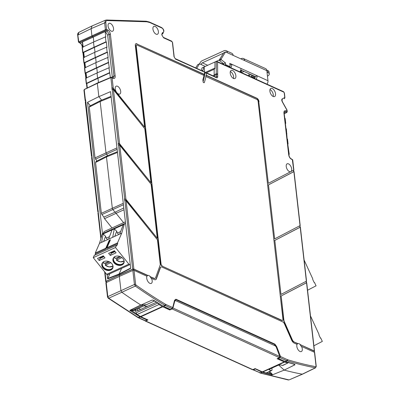 <?xml version="1.0" encoding="UTF-8"?>
<svg xmlns="http://www.w3.org/2000/svg" width="400" height="400" viewBox="0 0 400 400"><rect width="100%" height="100%" fill="white"/><g stroke="black" fill="none" stroke-linecap="round" stroke-linejoin="round"><path stroke-width="0.6" d="M271.685 370.53L266.32 372.98L271.34 370.545A1.445 0.77 -114.5 0 0 271.685 370.53A1.445 0.77 -114.5 0 0 272.005 369.74L271.935 368.42L271.575 368.255M265.975 372.995L262.355 371.875L255.28 368.665L252.48 369.7L145.275 321.035M288.505 362.21L287.82 363.02L284.58 362.065L277.11 358.7L279.405 357.655L279.735 356.475L172.915 307.985L174.795 300.995L175.545 300.625L275.345 345.925L276.245 347.05L279.735 356.475M282.46 365.47A1.445 0.77 -114.5 0 0 282.805 365.455L287.82 363.02L282.46 365.47A577.615 307.55 -114.5 0 1 280.64 364.935L278.23 365.22L269.78 369.075L269.52 370.01L269.145 369.7M271.34 370.545A577.615 307.55 -114.5 0 1 269.52 370.01L269.435 369.27M145.16 320.655L145.665 320.995L145.16 320.655M169.955 309.37L169.79 309.985L162.71 306.77L140.88 316.735L147.96 319.945L145.665 320.995L252.985 369.71M136.135 312.815L157.865 303.075M156.11 301.985L156.165 302.345L137.575 310.83L137.835 308.685M138.335 308.45L140.75 309.38M135.645 310.64L136.13 309.48M140.88 316.735L140.48 316.525L162.31 306.56L158.965 304.53L158.05 302.99M158.965 304.53L137.115 314.5L140.48 316.525M137.115 314.5L136.13 312.96M162.71 306.77L162.31 306.56M169.79 309.985L172.085 308.935L172.915 307.985M154.96 278.4A2.89 1.54 -114.5 0 1 154.85 278.46A2.89 1.54 -114.5 0 1 153.945 278.405L149.97 276.605A4.325 2.305 65.5 0 1 151.205 278.385L151.435 278.285A4.33 2.305 65.5 0 1 152.18 280.72A4.33 2.305 65.5 0 1 151.225 283.435A4.33 2.305 65.5 0 1 148.485 282.23A4.33 2.305 65.5 0 1 146.72 278.245A4.33 2.305 65.5 0 1 146.965 276.255L134.035 270.385A0.865 0.385 -6.5 0 0 132.835 270.44L119.335 276.425L120.96 290.685L121.84 292.28L120.96 290.685L134.435 284.475L135.315 286.07A577.31 307.39 65.5 0 0 164.915 305.345L163.245 306.145L165.125 307.03M146.37 304.67A0.58 0.31 -114.5 0 1 146.32 304.705A0.58 0.31 -114.5 0 1 146.26 304.72L140.91 305.07L152.255 300.005L154.03 300.685L158.985 303.765M152.495 300.11L153.89 300.4M95.56 162.48L101.355 213.31L112.33 208.285L106.475 156.92L95.56 162.48L96.325 161.605M117.485 152.46L106.475 156.92L107.24 156.045M95.855 161.585L106.8 156.01L117.4 151.715M123.28 203.305L112.33 208.285L112.865 209.55L101.89 214.575L101.355 213.31M101.89 214.575L103.9 217.075L115.025 212.235L112.865 209.55L123.44 204.74M115.025 212.235L123.805 207.94M108.085 26.04A4.33 2.305 65.5 0 0 109.85 30.025A4.33 2.305 65.5 0 0 112.59 31.23A4.33 2.305 65.5 0 0 113.545 28.52A4.33 2.305 65.5 0 0 111.75 24.5A4.33 2.305 65.5 0 0 108.995 23.35A4.33 2.305 65.5 0 0 108.085 26.04M152.935 29.075A4.33 2.305 65.5 0 0 154.7 33.06A4.33 2.305 65.5 0 0 157.44 34.265A4.33 2.305 65.5 0 0 158.39 31.55A4.33 2.305 65.5 0 0 156.6 27.535A4.33 2.305 65.5 0 0 153.84 26.385A4.33 2.305 65.5 0 0 152.935 29.075M112.38 77.62L107.645 35.12L105.53 31.72L105.155 31.55L93.27 37.07L92.36 36.655L91.94 35.975L92.36 36.655L93.27 37.07L93.82 41.91L93.27 37.07L82.54 41.875L83.15 47.245M113.18 78.33L112.1 77.84L113.28 88.23L112.025 87.78L110.87 77.63L111.175 77.28L110.87 77.63L112.1 77.84L111.175 77.28L111.65 77.29L112.87 77.845A0.865 0.625 114.4 0 1 113.18 78.33C114.595 78.785 115.255 78.025 115.165 76.055L110.41 34.32C110.035 32.225 109.12 30.75 107.665 29.9L106.58 29.41L105.41 29.72L105.83 30.4L106.58 29.41L105.83 22.815A0.865 0.385 173.5 0 0 104.63 22.865L91.105 28.655L92.06 25.94L105.585 20.15L104.63 22.865L105.41 29.72L78.785 41.87L79.21 42.55L78.645 42.155L78.785 41.87L78.645 42.155M110.39 77.525L108.935 67.785L109.3 67.95L107.765 57.485L108.125 57.65L107.515 52.265L107.15 52.1L106.59 47.19L106.955 47.355L106.34 41.965L105.975 41.8L105.415 36.89L105.78 37.055L105.155 31.55M230.335 71.525A4.425 2.355 -114.5 0 1 230.38 71.545A4.425 2.355 -114.5 0 1 233.505 78.465A4.475 2.385 65.5 0 0 234.89 78.56A4.475 2.385 65.5 0 0 235.655 74.65A4.475 2.385 65.5 0 0 232.6 70.49A4.475 2.385 65.5 0 0 231.175 70.415A4.475 2.385 65.5 0 0 230.47 74.35A4.475 2.385 65.5 0 0 233.51 78.47M269.99 89.53A4.425 2.355 -114.5 0 1 270.035 89.55A4.425 2.355 -114.5 0 1 273.16 96.465M272.255 88.49A4.475 2.385 65.5 0 0 270.83 88.42A4.475 2.385 65.5 0 0 270.125 92.35A4.475 2.385 65.5 0 0 273.165 96.47A4.475 2.385 65.5 0 0 274.545 96.56A4.475 2.385 65.5 0 0 275.305 92.655A4.475 2.385 65.5 0 0 272.255 88.49M202.89 79.94L202.89 79.595L202.89 79.94M289.085 155.94L288.88 154.125L289.24 154.29L287.705 143.825L288.07 143.99L287.74 144.15M284.11 112.785L284.8 118.315L285.16 118.48L285.72 123.395L285.355 123.23L285.97 128.615L286.335 128.78L287.145 138.915L287.51 139.08L288.07 143.99M286.895 133.69L286.57 133.85M285.72 123.395L285.395 123.55M289.24 154.29L288.915 154.445M174.455 300.905L175.545 300.625M134.035 270.385L135.635 284.42L135.99 285.06A576.445 306.93 65.5 0 0 165.54 304.305L165.88 304.485A0.865 0.625 114.4 0 1 165.315 305.555L172.055 308.62L172.71 307.585L174.56 300.285L175.93 299.21L274.925 344.15L276.705 346.65L280.51 356.52L280.03 357.63A0.58 0.305 -115.8 0 1 279.725 357.325M276.705 346.65L276.155 346.84M274.925 344.15A0.58 0.415 114.4 0 1 274.84 344.575L275.77 346.25M175.93 299.21A0.58 0.415 114.4 0 1 175.84 299.635L274.84 344.575L274.565 345.575M174.56 300.285A0.58 0.405 14.2 0 1 174.675 300.63L174.95 300.04L175.84 299.635L174.95 300.66M158.695 303.385L159.375 303.805A577.35 307.41 65.5 0 0 163.24 306.145L163.645 306.355A0.58 0.415 114.4 0 1 163.64 306.355L170.38 309.41A0.58 0.3 64.8 0 0 170.53 309.43L172.815 307.97L174.555 301.105M285.105 361.49L285.495 361.635A0.58 0.44 106.9 0 1 285.49 361.64L285.095 361.49A0.58 0.415 114.4 0 1 285.095 361.49L278.37 358.43A0.58 0.415 114.4 0 1 278.065 358.445L285.095 361.49L286.77 360.69L280.03 357.63L278.37 358.43A0.58 0.305 -115.8 0 1 278.14 358.23M279.805 356.77L280.51 356.52L287.34 359.62A0.865 0.625 114.4 0 1 286.77 360.69L287.165 360.84L285.495 361.635A577.35 307.41 65.5 0 0 294.045 364.09A0.58 0.445 105.1 0 1 293.78 364.12L294.69 364.925L284.185 370.105L278.67 365.055L284.185 370.105A577.615 307.55 65.5 0 0 302.265 374.185L289.01 379.925L302.59 374.135M294.045 364.09C295.01 364.51 295.225 364.785 294.69 364.925M294.605 364.905L291.36 366.525M314.415 352.265L314.29 351.195L300.305 344.64A4.33 2.305 65.5 0 0 298.005 343.595L293.82 341.9A2.89 1.54 -114.5 0 1 292.095 339.895L284.075 321.675A2.89 1.54 -114.5 0 1 283.68 320.275L281.145 295.965L283.905 320.175A2.89 1.54 65.5 0 0 284.295 321.575L284.075 321.675M155.56 279.715A4.33 2.305 65.5 0 0 156.235 278.835L160.245 267.715A2.89 1.54 -114.5 0 1 160.77 267.09L160.99 266.99A2.89 1.54 65.5 0 1 161.895 267.04L282.76 321.905A2.89 1.54 65.5 0 1 284.485 323.91L291.605 340.08A4.33 2.305 65.5 0 0 294.185 343.085L297.065 344.39A4.33 2.305 65.5 0 0 296.825 346.385A4.33 2.305 65.5 0 0 298.59 350.37A4.33 2.305 65.5 0 0 301.33 351.575A4.33 2.305 65.5 0 0 302.285 348.86A4.33 2.305 65.5 0 0 301.54 346.42L301.31 346.52A4.325 2.305 65.5 0 0 300.075 344.74M157.28 238.28L125.94 199.325L124.455 198.975L125.715 199.425L157.28 238.28L151.125 184.265L119.785 145.315L118.3 144.96L118.125 143.425L119.385 143.875L150.95 182.73L119.61 143.78L118.125 143.425M112.025 87.78L111.975 89.41L113.455 89.765L144.795 128.715L150.95 182.73M300.04 225.68L293.885 171.665L268.49 184.865L274.64 238.88L299.87 225.725M274.64 238.88L268.49 184.865M306.37 281.23L300.215 227.215L274.815 240.415L280.97 294.43L306.2 281.275M280.97 294.43L274.815 240.415M284.295 321.575L292.32 339.795A2.89 1.54 65.5 0 0 294.04 341.8M314.38 351.445A0.865 0.385 173.5 0 0 314.51 351.21A0.865 0.385 173.5 0 0 314.315 351L306.545 282.765L281.145 295.965M306.155 282.91L280.925 296.065M299.825 227.36L274.595 240.515M293.5 171.81L268.265 184.965M293.545 170.175L290.925 171.58A4.33 2.305 65.5 0 0 291.69 168.97A4.33 2.305 65.5 0 0 289.895 164.95A4.33 2.305 65.5 0 0 287.14 163.8A4.33 2.305 65.5 0 0 286.23 166.49A4.33 2.305 65.5 0 0 290.7 171.695L268.315 183.33L258.785 101.74A2.89 1.54 65.5 0 0 256.67 98.34L206.01 75.345A70.47 37.52 -114.5 0 1 205.79 76.465L257.04 99.525A1.445 0.77 65.5 0 1 258.095 101.225L282.945 319.305A1.735 0.925 65.5 0 1 282.57 320.385A1.735 0.925 65.5 0 1 282.025 320.355L162.115 266.12A1.735 0.925 -114.5 0 1 160.845 264.08L136 46.005A1.445 0.77 -114.5 0 1 136.31 45.105A1.445 0.77 -114.5 0 1 136.43 45.07M290.62 171.725A4.325 2.305 65.5 0 0 290.645 171.71L290.925 171.58M258.785 101.74L268.315 183.33M214.18 76.32L214.135 69.275L214.925 68.69L214.995 62L216.9 61.43L217.565 62.075L217.69 76.55C217.74 77.61 217.38 78.015 216.62 77.775L206.565 73.21A70.47 37.52 -114.5 0 1 206.23 75.24L256.895 98.24A2.89 1.54 -114.5 0 1 259.005 101.64M216.36 61.395L216.23 73.875L214.075 74.83L214.195 76.325M217.69 76.55A0.865 0.385 173.5 0 0 216.49 76.6L215.88 77.3M216.62 77.775A0.865 0.625 -65.6 0 0 216.31 77.29L206.4 72.79M206.565 73.21L206.005 72.82L206.565 73.21M203.08 81.64A70.47 37.52 -114.5 0 0 204.885 73.31L206.005 72.82M136.31 45.105L136.535 45.005A1.445 0.77 65.5 0 1 136.985 45.03L204.035 75.465A67.58 35.985 -114.5 0 1 202.86 79.69L203.11 81.87A0.58 0.31 -114.5 0 0 203.53 82.55L204.25 82.635A0.58 0.31 -114.5 0 1 204.145 82.76A0.58 0.31 -114.5 0 1 203.965 82.75M136.535 45.005A1.445 0.77 65.5 0 0 136.225 45.905L161.07 263.98A1.735 0.925 65.5 0 0 162.335 266.02M282.455 320.42A1.735 0.925 -114.5 0 1 282.35 320.485A1.735 0.925 -114.5 0 1 281.805 320.455L162.115 266.12M206.01 76.365A70.47 37.52 -114.5 0 1 204.25 82.635M204.085 71.945L175.495 59.105L174.015 56.725L172.375 42.305L171.95 41.625A0.865 0.625 -65.6 0 0 171.64 41.14L163.275 37.34L162.085 35.315A0.865 0.385 173.5 0 0 161.895 35.105L161.79 34.195L162.415 32.71L163.005 32.58A0.865 0.73 77.4 0 1 162.66 33.685A3.305 1.76 65.5 0 0 162.865 33.615L161.975 34.04M163.275 37.34A0.865 0.625 114.4 0 1 163.585 37.825L161.895 35.105M174.015 56.725A0.865 0.385 -6.5 0 1 174.21 56.93L172.565 42.51L171.64 41.14M175.495 59.105A0.865 0.625 -65.6 0 0 175.185 58.62L174.21 56.93M204.635 72.33A67.58 35.985 -114.5 0 1 204.27 74.35L204.05 74.455A67.58 35.985 -114.5 0 1 203.855 75.385M204.27 74.35L136.615 43.845A2.89 1.54 65.5 0 0 135.825 43.75M204.05 74.455L136.615 43.845M116.7 92.855L116.995 92.845A4.33 2.305 65.5 0 0 119.75 94.065A4.33 2.305 65.5 0 0 120.7 91.35A4.33 2.305 65.5 0 0 118.91 87.335A4.33 2.305 65.5 0 0 116.15 86.18A4.33 2.305 65.5 0 0 115.245 88.875A4.33 2.305 65.5 0 0 116.72 92.5L116.57 92.695A4.325 2.305 65.5 0 0 116.7 92.855L144.62 127.18L135.315 45.49A2.89 1.54 -114.5 0 1 135.935 43.69A2.89 1.54 -114.5 0 1 136.84 43.74M116.995 92.845L144.62 127.18M113.28 88.23L116.72 92.5M111.8 87.875L113.055 88.325L116.57 92.695M109.755 273.8L107.655 278.915L119.1 274.365L119.14 273.985L119.48 276.36L119.35 275.215L133.07 269.13L133.47 269.11L133.605 270.3M146.835 276.195A4.325 2.305 65.5 0 1 147.41 275.66A4.325 2.305 65.5 0 1 147.685 275.565L133.47 269.11M149.97 276.605L154.165 278.305A2.89 1.54 65.5 0 0 155.075 278.355A2.89 1.54 65.5 0 0 155.595 277.73L160.115 265.205A2.89 1.54 65.5 0 0 160.21 264.025L157.455 239.815L126.115 200.86L124.63 200.51L124.455 198.975M126.115 200.86L133.89 269.1L147.9 275.46A4.33 2.305 65.5 0 1 150.2 276.505M110.87 77.63L97.335 83.35L97.64 83L97.335 83.35L97.64 83L97.335 83.35L98.85 96.66L110.555 91.63L130.695 268.4L119.1 274.365L119.185 275.14L132.69 269.15A0.865 0.385 173.5 0 1 133.89 269.1M293.82 341.9L297.79 343.7A4.325 2.305 65.5 0 0 297.515 343.795A4.325 2.305 65.5 0 0 296.94 344.335M314.315 351L300.305 344.64M287.34 359.62L287.67 359.745A0.865 0.665 106.9 0 1 287.165 360.84A577.31 307.39 65.5 0 0 315.36 367.8L302.265 374.185A577.615 307.55 65.5 0 1 284.185 370.105L271.935 375.025C272.295 375.03 271.965 374.665 270.955 373.93L271.465 373.305L269.515 371.52M285.49 361.64A577.35 307.41 65.5 0 0 289.215 362.745L288.88 362.48L289.215 362.745M281.965 99.935L282.35 101.65L287.035 110.065L287.22 111.67L287.01 111.31L286.62 112.465L286.93 112.115M286.72 110.3L286.865 110.035L286.72 110.3M291.965 159.35L292.525 159.74L291.445 159.25C289.985 158.4 289.07 156.925 288.695 154.83L283.94 113.095C283.85 111.125 284.51 110.365 285.925 110.82L287.01 111.31L286.865 110.035L282.26 101.77C281.595 100.375 281.585 99.405 282.235 98.865A0.865 0.735 -117.5 0 1 282.01 99.91M293.71 170.13L292.385 160.03M214.07 75.36L213.07 75.815M203.51 80.175L202.945 80.435M106.15 20.05L106.405 20A0.865 0.71 -88.2 0 1 107.045 20.56C106.125 20.62 105.72 21.37 105.83 22.815M91.105 28.655L91.94 35.975L91.105 28.655L92.005 25.965L78.905 32.325L78.005 35.015L91.105 28.655M105.415 36.89L93.495 42.055L94.08 47.205L93.495 42.055L82.35 47.285A0.58 0.255 173.5 0 0 82.145 47.515L82.735 52.665A0.58 0.255 -6.5 0 1 82.935 52.435L94.08 47.205L94.445 47.37L94.995 52.21L94.445 47.37L83.74 52.395A0.58 0.255 173.5 0 0 83.535 52.62L84.07 57.325M105.975 41.8L94.08 47.2L94.445 47.37L106.34 41.965M106.59 47.19L94.665 52.35L95.255 57.5L94.665 52.355L83.52 57.585A0.58 0.255 173.5 0 0 83.32 57.81L83.905 62.96A0.58 0.255 -6.5 0 1 84.11 62.735L95.255 57.5L95.615 57.665L96.17 62.51L95.615 57.665L84.91 62.695A0.58 0.255 173.5 0 0 84.71 62.92L85.245 67.625M107.15 52.1L95.255 57.5L95.615 57.665L107.515 52.265M107.765 57.485L95.84 62.65L96.425 67.8L95.84 62.65L84.695 67.885A0.58 0.255 173.5 0 0 84.495 68.11L85.08 73.26A0.58 0.255 -6.5 0 1 85.28 73.035L96.425 67.8L96.79 67.965L97.34 72.81L96.79 67.965L86.085 72.99A0.58 0.255 173.5 0 0 85.88 73.22L86.42 77.925M108.325 62.4L96.425 67.8L96.79 67.965L108.685 62.565M108.935 67.785L97.015 72.95L97.6 78.1L97.015 72.95L85.87 78.185A0.58 0.255 173.5 0 0 85.665 78.41L86.255 83.56A0.58 0.255 -6.5 0 1 86.455 83.33L97.6 78.1L97.965 78.265L98.455 82.57L97.965 78.265L86.825 83.495L87.335 87.965L86.86 83.91M109.495 72.695L97.6 78.1L97.965 78.265L109.86 72.86M103.995 217.035A1.45 0.77 65.5 0 0 104.535 218.67L116.09 213.335A1.315 0.7 -114.5 0 1 115.59 211.955A1.315 0.7 65.5 0 0 116.09 213.335L123.61 222.685L116.09 213.335L124.015 209.765M84.165 90.585L84.55 89.43L97.335 83.35L98.85 96.66L101.645 100.13L98.85 96.66L87.53 102.285L90.335 105.77M89.25 107.07L95.04 157.9L106.015 152.875L100.16 101.51L89.25 107.07L90.01 106.195M111.17 97.045L100.16 101.51L100.925 100.635M89.54 106.175L100.455 100.615L111.085 96.305M116.965 147.89L106.015 152.875L106.55 154.14L95.575 159.165L95.04 157.9M107.75 155.625L106.55 154.14L117.13 149.33M95.575 159.165L97.04 160.985M107.695 278.53L119.14 273.985L121.57 268.405L119.14 273.985L130.655 268.055M140.91 305.07A577.615 307.55 -114.5 0 1 121.84 292.28L135.315 286.07A0.865 0.54 125.1 0 0 135.99 285.06M151.435 278.285L154.315 279.59A4.33 2.305 65.5 0 0 155.67 279.67A4.33 2.305 65.5 0 0 156.455 278.735L160.47 267.615A2.89 1.54 65.5 0 1 160.99 266.99M287.67 359.745A576.445 306.93 65.5 0 0 315.825 366.695L316.065 366.325L314.465 352.29L301.54 346.42M314.355 351.26L314.475 352.295A0.865 0.385 -6.5 0 1 314.66 352.495L316.255 366.53A0.865 0.385 -6.5 0 0 316.065 366.325M152.255 300.005L154.355 300.68A0.58 0.38 122.2 0 1 154.03 300.685M144.14 305.725L146.015 306.575M310.485 315.885L318.995 334.36L318.965 335.025L320.45 338.155L320.725 338.01L320.445 338.14M320.725 338.01L322.33 341.405L313.895 345.79M304.125 260.06L312.73 278.775L312.705 279.435L314.19 282.57L314.46 282.425L314.18 282.555M314.46 282.425L316.07 285.82L307.565 290.24M115.09 258.445L115.09 258.445A5.705 4.355 23.5 0 1 114.56 256.89L115.085 258.52M108.675 261.51L103.97 263.52A5.705 4.355 23.5 0 1 103.44 261.965M103.615 261.835A5.415 4.135 23.5 0 0 104.125 263.59L103.97 263.52M110.885 252.33L111.625 252.72L114.85 251.25M99.765 257.405L100.505 257.795L103.73 256.325M99.205 260.525L97.52 258.435L103.3 255.795L104.99 257.89L99.205 260.525L100.115 258.44L99.41 257.57M100.115 258.44L104.005 256.665M110.82 262.68L105.39 265.16A5.415 4.135 23.5 0 0 112.895 265.875M105.295 263.055A5.705 4.355 23.5 0 0 105.87 263.64L105.235 265.09M105.87 263.64L109.63 261.92M112.72 267.51A5.56 4.245 23.5 0 1 110.945 269.155A5.56 4.245 23.5 0 1 104.67 268.255A5.56 4.245 23.5 0 1 102.535 263.075M104.295 261.44A5.56 4.245 -156.5 0 0 102.455 263.245A5.56 4.245 -156.5 0 0 104.425 268.525A5.56 4.245 -156.5 0 0 110.8 269.495A5.56 4.245 -156.5 0 0 112.65 267.685A5.56 4.245 -156.5 0 0 112.72 265.11M112.835 267.97A5.85 4.465 23.5 0 1 110.965 269.705A5.85 4.465 23.5 0 1 104.36 268.755A5.85 4.465 23.5 0 1 102.125 263.3M103.995 261.565A5.85 4.465 -156.5 0 0 102.045 263.47A5.85 4.465 -156.5 0 0 104.115 269.025A5.85 4.465 -156.5 0 0 110.82 270.05A5.85 4.465 -156.5 0 0 112.765 268.14A5.85 4.465 -156.5 0 0 110.695 262.585A5.85 4.465 -156.5 0 0 103.995 261.565M110.325 255.455L108.64 253.36L114.42 250.72L116.11 252.815L110.325 255.455L111.235 253.365L115.125 251.59M111.235 253.365L110.53 252.495M116.415 257.98A5.705 4.355 23.5 0 0 116.99 258.565L116.51 260.085L121.94 257.605M114.735 256.76A5.415 4.135 23.5 0 0 115.245 258.515L119.795 256.435M116.355 260.015L116.51 260.085A5.415 4.135 23.5 0 0 124.015 260.8M116.99 258.565L120.75 256.845M123.84 262.435A5.56 4.245 23.5 0 1 122.065 264.08A5.56 4.245 23.5 0 1 115.79 263.18A5.56 4.245 23.5 0 1 113.655 258M115.415 256.365A5.56 4.245 -156.5 0 0 113.575 258.17A5.56 4.245 -156.5 0 0 115.545 263.45A5.56 4.245 -156.5 0 0 121.92 264.42A5.56 4.245 -156.5 0 0 123.77 262.61A5.56 4.245 -156.5 0 0 123.84 260.035M123.955 262.895A5.85 4.465 23.5 0 1 122.085 264.63A5.85 4.465 23.5 0 1 115.48 263.68A5.85 4.465 23.5 0 1 113.245 258.225M115.11 256.49A5.85 4.465 -156.5 0 0 113.165 258.395A5.85 4.465 -156.5 0 0 115.235 263.95A5.85 4.465 -156.5 0 0 121.94 264.975A5.85 4.465 -156.5 0 0 123.885 263.065A5.85 4.465 -156.5 0 0 121.815 257.51A5.85 4.465 -156.5 0 0 115.11 256.49M106.65 274.315A1.445 0.77 65.5 0 0 107.62 274.775L129.86 264.625A1.445 0.77 -114.5 0 1 128.89 264.165L115.49 247.51L93.25 257.66L106.65 274.315L128.89 264.165M130.205 264.12L130.105 264.355A1.445 0.77 -114.5 0 1 129.86 264.625M119.66 234.115L121.74 233.165L124.305 224.29L123.195 224.8L119.66 234.115L112.695 237.295L114.3 228.86L123.195 224.8M118.675 234.565L117.43 233.015L120.585 231.575M117.43 233.015L116.685 231.235L114.3 228.86L112.075 229.875L108.54 239.19L112.695 237.295M114.755 236.355L116.685 231.235M124.305 224.29L124.61 223.59L102.37 233.74L102.065 234.44L112.075 229.875M102.065 234.44L99.5 243.315L101.575 242.37L103.18 233.935L105.565 236.31L103.635 241.43M105.97 249.005L105.78 248.245L109.22 240.345L109.41 241.105L105.97 249.005L95.45 253.805L94.865 255.14M99.5 243.315L95.26 253.045L105.78 248.245M95.26 253.045L95.45 253.805M93.25 257.66L94.22 255.44L116.46 245.29L115.49 247.51M117.69 243.655L117.5 242.895L107.005 247.685L107.19 248.445L117.69 243.655L116.795 245.705L116.46 245.29M107.005 247.685L110.445 239.785L109.22 240.345M109.985 240.845L109.41 241.105M121.74 233.165L117.5 242.895M101.575 242.37L108.54 239.19M107.555 239.64L106.31 238.09L105.565 236.31M106.31 238.09L109.465 236.65M124.61 223.59L125.34 223.705L125.55 223.23M103.345 233.295L104.085 231.595L125.395 221.87M244.005 71.445A6.355 2.805 -6.5 0 1 243.695 71.595A6.355 2.805 -6.5 0 1 241.075 72.405M230.76 67.72A3.755 2.71 -65.6 0 0 231.785 64.275L229.785 63.37L230.165 66.715L225.615 64.65L225.41 62.85L221.265 59.745L221.175 58.975L225.545 51.925L227.365 52.75A3.755 2.71 -65.6 0 0 226.025 50.65L231.845 53.295A3.755 2.71 114.4 0 1 233.185 55.39L244.645 60.595A3.755 2.71 -65.6 0 0 243.305 58.495A3.755 2.71 -65.6 0 0 241.375 58.565L240.78 58.84M195.69 67.925L197.745 64.61L199.525 63.8L201.345 64.625A1.445 1.045 114.4 0 1 202.31 62.83L223.505 53.155M239.855 71.85A3.755 2.71 114.4 0 0 240.88 68.405L257.07 75.755L255.29 76.565A1.445 1.045 114.4 0 1 254.325 78.36M266.96 84.15A3.755 2.71 114.4 0 0 267.98 80.71L266.84 70.67A3.755 2.71 114.4 0 0 265.5 68.57L243.305 58.495M256.045 79.2A3.755 2.71 -65.6 0 0 257.07 75.755L267.98 80.71M240.76 69.97L255.29 76.565M240.88 68.405L231.785 64.275L230.005 65.09A1.445 1.045 114.4 0 1 230.01 65.37M230.165 66.715L229.36 67.085M225.615 64.65L224.81 65.02M225.41 62.85L223.63 63.66L219.485 60.555L219.395 59.785L223.765 52.735L225.545 51.925M223.73 64.53L223.63 63.66M221.265 59.745L219.485 60.555M221.175 58.975L219.395 59.785M226.025 50.65A3.755 2.71 -65.6 0 0 224.095 50.72L202.075 60.77A3.755 2.71 -65.6 0 0 199.68 63.87M199.525 63.8L196.685 68.38M267.46 76.14A5.775 2.55 173.5 0 0 269.275 73.975A5.775 2.55 173.5 0 0 267.985 72.6L267.005 72.155M266.715 70.07L267.75 70.54A5.775 2.55 -6.5 0 1 269.04 71.915L269.275 73.975M251.24 77.015L251.185 76.57L254.28 77.975L254.33 78.42M251.185 76.57L254.795 78.01M248.645 75.84L250.855 74.555M251.705 74.94L251.41 76.47M145.57 307.18L145.525 306.8L147.08 306.09L147.125 306.47M255.205 77.3L251.795 75.75M248.615 75.575L249.25 73.825M147.52 306.29L147.08 306.09M142.035 317.26A5.345 2.845 65.5 0 1 141.86 317.65L139.975 316.765A577.35 307.41 -114.5 0 1 136.11 314.425L136.32 313.595A5.345 2.845 -114.5 0 1 136.09 312.795M268.715 371.885L270.955 373.93L266.505 372.69L265.95 373.36A5.345 2.845 65.5 0 0 266.04 373.01M254.735 368.605L261.825 372.11A0.58 0.415 -65.6 0 0 261.835 372.11L260.345 371.435M201.17 70.415L202.095 67.855L219.415 59.95M201.825 70.71L202.915 70.215L204.095 66.945L204.75 72.695M240.18 71.375L241.225 71.845L240.535 72.16M241.225 71.845L241.515 70.315M133.755 310.57L129.855 310.53L133.395 309.88L133.755 310.57L135.29 310.48L135.76 309.54L133.375 309.865M130.05 310.23L140.815 305.01A577.615 307.55 65.5 0 1 121.84 292.28L108.695 298.22L138.29 317.495L139.965 316.765L129.855 310.53L140.99 305.065M106.065 281.895L105.955 281.845A0.865 0.385 -6.5 0 1 105.765 281.64A0.865 0.385 -6.5 0 1 106.065 281.3L119.185 275.14L106.235 281.375A0.58 0.255 173.5 0 0 106.03 281.6L106.15 282.62M107.81 296.62L106.215 282.59L119.335 276.425L120.96 290.685L107.81 296.62L108.695 298.22L108.055 297.81M265.95 373.36A577.35 307.41 -114.5 0 1 262.225 372.255L260.54 372.99L289.01 379.925M262.22 372.26L271.935 375.025M147.42 319.705A0.58 0.415 -65.6 0 1 147.1 320.035L145.435 320.765L138.69 317.705L140.365 316.975A0.58 0.415 114.4 0 1 140.365 316.975L147.1 320.035L147.405 319.88M240.545 70.645L241.61 71.13M203.035 71.26L202.915 70.215M222.42 62.755L222.565 64M136.32 313.595A576.775 307.105 65.5 0 1 131.685 310.715L131.945 309.97M133.395 309.88L143.68 304.89M106.215 282.59A0.865 0.385 173.5 0 0 105.91 282.93L107.51 296.965L108.225 298.215L137.83 317.495L138.69 317.705L137.61 317.055M104.535 218.67L112.02 227.975M86.875 83.92L86.38 83.695A0.58 0.255 -6.5 0 1 86.255 83.56M85.94 73.73L85.21 73.4A0.58 0.255 -6.5 0 1 85.08 73.26M84.765 63.43L84.035 63.1A0.58 0.255 -6.5 0 1 83.905 62.96M83.595 53.13L82.86 52.8A0.58 0.255 -6.5 0 1 82.735 52.665M82.465 42.23L82.54 41.875L82.465 42.23M272.325 374.93C272.53 374.67 272.245 374.125 271.465 373.305M253.05 369.33L253.405 369.78L252.95 369.78L260.15 372.84L253.405 369.78L255.095 369.055A0.58 0.415 114.4 0 0 255.415 368.725M145.74 320.615L145.02 320.785L138.26 317.72M101.105 237.76L85.62 99.82L85.12 100.47L83.955 90.225L84.36 89.425L97.445 83M98.28 210.92L98.13 212.63M98.075 212.165L97.78 211.57L98.06 211.025M91.905 157.01L91.625 157.555L97.78 211.57M91.95 155.37L91.8 157.08M91.75 156.615L91.45 156.02L91.73 155.475M85.575 101.465L85.295 102.01L91.45 156.02M85.62 99.82L85.47 101.53M85.12 100.47L85.42 101.065M98.235 212.56L97.955 213.105L100.86 238.61M87.53 102.285L102.5 233.68M107.18 274.75L107.655 278.915M284.58 362.065L262.75 372.025M262.355 371.875L284.19 361.915M135.255 311.565L137.52 310.53M279.405 357.655L172.085 308.935M132.835 270.44L134.435 284.475A0.865 0.385 173.5 0 1 135.635 284.42M154.48 300.97L135.55 309.735M112.87 77.845L113.33 77.915L113.95 76.11L109.195 34.38L107.645 35.12M115.165 76.055A0.865 0.385 -6.5 0 0 113.95 76.11L112.39 76.79M107.665 29.9A0.865 0.625 -65.6 0 1 107.095 30.97L109.195 34.38A0.865 0.385 -6.5 0 1 110.41 34.32M82.83 46.415L80.475 43.12L79.21 42.55L105.83 30.4L107.095 30.97L105.53 31.72M216.9 61.43L283.49 91.655L284.415 93.025A0.865 0.385 173.5 0 0 284.22 92.82L284.725 97.27A0.58 0.31 -114.5 0 1 284.61 97.63L282.235 98.865M284.415 93.025L284.92 97.475A0.865 0.385 173.5 0 0 284.725 97.27M283.94 113.095A0.865 0.385 -6.5 0 1 284.135 113.3L284.44 111.845L285.36 111.89L284.14 112.475M163.245 306.145A0.58 0.385 120.9 0 1 163.24 306.145A577.35 307.41 65.5 0 1 154.355 300.68M165.88 304.485L172.71 307.585A0.58 0.405 14.2 0 1 172.825 307.93L172.825 307.93A0.58 0.405 14.2 0 1 172.82 307.945M165.54 304.305A0.865 0.58 120.9 0 1 164.915 305.345L165.315 305.555L163.645 306.355M164.885 307.07L170.075 309.425A0.58 0.415 -65.6 0 0 170.38 309.41L172.055 308.62A0.58 0.3 64.8 0 0 172.205 308.64M294.675 364.97L293.725 364.105M119.785 145.315L125.94 199.325M113.455 89.765L119.61 143.78M306.15 281.345L306.325 282.865M299.82 225.795L299.995 227.315M293.49 170.245L293.665 171.765M217.44 73.955A0.865 0.485 -179.4 0 0 216.23 73.875L216.49 76.6L215.61 76.97M214.12 75.695L216.275 74.74A0.865 0.385 173.5 0 1 217.475 74.69M161.98 34.01L162.66 33.685L162.02 33.84M162.025 33.83L162.07 33.815A0.865 0.73 -102.6 0 0 162.415 32.71M171.95 41.625L163.585 37.825M113.19 89.51L113.055 88.325M112.2 89.315L118.355 143.33M119.52 145.06L119.385 143.875M118.53 144.865L124.68 198.875M133.07 269.13L133.205 270.33M124.855 200.41L132.69 269.15M125.85 200.61L125.715 199.425M315.825 366.695A0.865 0.685 100.7 0 1 315.36 367.8L316.255 366.53M285.925 110.82A0.865 0.625 114.4 0 1 285.36 111.89L286.62 112.465L284.265 113.625M284.135 113.3L288.89 155.035A0.865 0.385 -6.5 0 0 288.695 154.83M291.445 159.25A0.865 0.625 -65.6 0 0 291.135 158.765L291.135 158.765C290.025 158.13 289.275 156.89 288.89 155.035M217.565 62.075L283.795 92.14A0.58 0.31 -114.5 0 1 284.22 92.82M284.92 97.475L284.345 98.7A0.865 0.735 -117.5 0 1 284.315 98.715L284.345 98.7A0.865 0.735 -117.5 0 0 284.61 97.63M283.49 91.655A0.865 0.625 114.4 0 1 283.795 92.14M214.135 69.275L206.415 72.795M204.86 73.505L204.395 73.72M163.005 32.58A2.44 1.3 65.5 0 0 163.67 31.01L163.655 30.89A2.44 1.3 65.5 0 0 161.87 28.015L149.765 22.52L146.855 21.785A0.865 0.71 -88.2 0 0 146.215 21.225L106.405 20M146.855 21.785L107.045 20.56M149.765 22.52A0.865 0.625 -65.6 0 0 149.455 22.035L146.215 21.225M161.87 28.015A0.865 0.625 -65.6 0 0 161.56 27.53L149.455 22.035M163.655 30.89A0.865 0.385 -6.5 0 1 163.85 31.095A0.865 0.385 -6.5 0 1 163.845 31.16M163.67 31.01A0.865 0.385 -6.5 0 1 163.865 31.22L163.85 31.095C163.885 29.865 163.12 28.68 161.56 27.53M161.98 33.845L161.985 34.405A0.865 0.385 173.5 0 0 161.79 34.195M105.24 265.175L109.17 266.945L112.92 266.11A5.705 4.355 23.5 0 1 112.245 266.475A5.705 4.355 23.5 0 1 105.335 265.18M124.035 261.02A5.705 4.355 23.5 0 1 123.365 261.4A5.705 4.355 23.5 0 1 116.455 260.105M207.725 65.285L202.31 62.83M201.345 64.625L205.27 66.405M227.365 52.75L233.185 55.39M244.645 60.595L266.84 70.67M267.75 70.54L267.985 72.6M135.905 309.59A4.21 2.24 65.5 0 0 135.67 310.125A0.58 0.415 16.2 0 1 135.56 309.775L146.305 304.71M135.67 310.125L135.29 310.48M139.965 316.765L140.365 316.975M261.825 372.11L260.155 373.02L288.4 379.99M106.235 281.375L106.38 282.66M85.87 78.185L86.455 83.33M86.085 72.99L86.67 78.14M84.695 67.885L85.28 73.035M84.91 62.695L85.5 67.845M83.52 57.585L84.11 62.735M83.74 52.395L84.325 57.545M82.35 47.285L82.935 52.435M78.905 32.325C77.85 33.105 77.445 34.115 77.7 35.355L78.47 42.105L80.04 43.135L82.49 42.245M78.785 41.87L77.895 35.56M260.54 372.99L259.74 372.495M85.4 99.93L84.245 89.78M82.475 47.07L82.595 46.515L82.67 47.135M86.19 78.035L85.685 73.615M85.015 67.735L84.51 63.315M83.84 57.435L83.34 53.015M106.065 281.3L105.045 272.32M154.495 300.975L146.32 304.705M172.825 307.93L174.675 300.63M174.63 300.81L175.09 300.6M306.31 281.26L306.485 282.775M306.53 281.14L300.375 227.125M299.98 225.71L300.155 227.225M300.2 225.59L294.045 171.575M293.65 170.16L293.825 171.675M204.475 71.915L175.185 58.62M314.51 351.21L306.705 282.675M302.555 374.15L315.655 367.765M293.78 364.12L288.99 362.78M287.22 111.67L286.81 112.475L284.275 113.72M293.87 170.04L292.7 159.795L291.135 158.765M214.93 68.05L204.56 72.78M162.865 33.615L163.865 31.22M162.085 35.315L161.985 34.405M111.65 77.29L111 77.27L97.465 82.99M170.075 309.425A0.58 0.58 0 0 0 170.46 309.455M103.425 261.975L103.965 263.595M116.355 260.1L120.29 261.87L124.04 261.035M145.615 320.775L145.02 320.785M82.335 42.095L82.9 47.03M259.715 372.85L260.155 373.02M82.33 47.295L82.28 46.865C81.88 44.985 81.13 43.745 80.04 43.135M82.965 52.845L83.505 57.595M84.135 63.145L84.68 67.89M85.31 73.445L85.85 78.19M86.485 83.745L86.985 88.135M105.765 281.64L104.645 271.82"/></g></svg>
